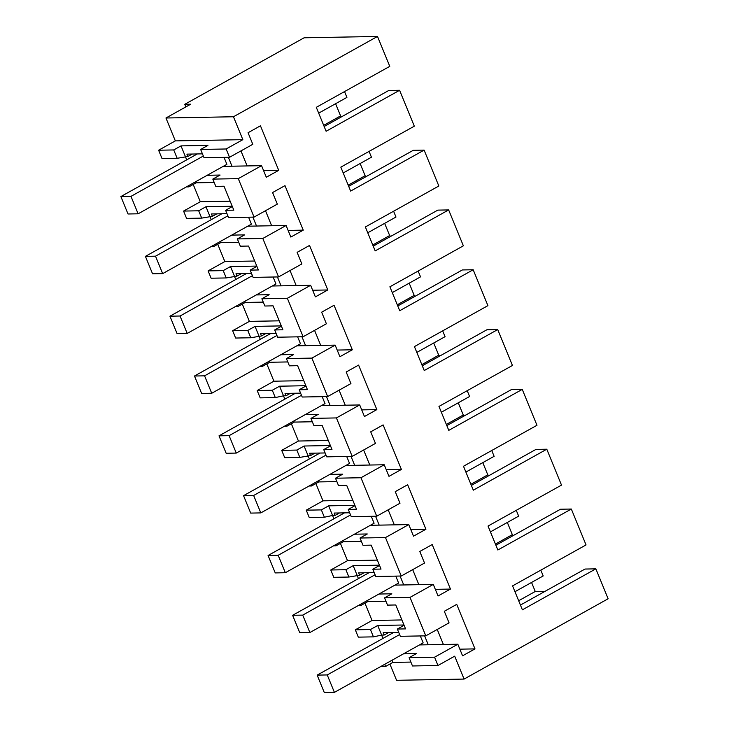 <?xml version="1.0" encoding="UTF-8"?>
<svg xmlns="http://www.w3.org/2000/svg" width="729" height="729" viewBox="0 0 729 729"><rect width="100%" height="100%" fill="white"/><g stroke="black" fill="none" stroke-linecap="round" stroke-linejoin="round"><path stroke-width="1.09" d="M520.433 605.061L585.013 569.048L595.857 568.848L608.123 598.764L464.081 679.073L396.576 680.303L389.906 664.046M382.971 638.422L381.613 635.105L373.43 636.864L358.313 637.137L355.305 629.81L372.036 620.488L364.947 603.193M358.44 578.598L357.073 575.281M363.999 572.784L359.607 575.227L348.899 577.04L333.782 577.322L330.775 569.996L347.505 560.665L340.416 543.378M333.9 518.775L332.542 515.467L335.076 515.412L339.468 512.961M306.244 510.172L321.361 509.899L328.633 505.844L332.579 515.458L324.369 517.226L309.242 517.499L306.244 510.172L322.974 500.841L315.885 483.555M309.369 458.96L308.012 455.643M314.928 453.137L310.536 455.589L299.829 457.402L284.711 457.675L281.704 450.349L298.434 441.027L291.345 423.731M284.839 399.137L283.472 395.82L286.005 395.765L290.397 393.323M257.173 390.534L272.291 390.252L279.572 386.197L283.508 395.811L275.298 397.578L260.18 397.861L257.173 390.534L273.904 381.203L266.814 363.917M260.299 339.313L258.941 336.005M265.866 333.499L261.474 335.951L250.767 337.764L235.64 338.037L232.633 330.711L249.373 321.38L242.283 304.093M235.768 279.499L234.41 276.182M241.326 273.676L236.934 276.127L226.227 277.94L211.109 278.214L208.102 270.887L224.833 261.565L217.743 244.27M211.228 219.675L209.87 216.358M216.795 213.861L212.403 216.303L201.696 218.117L186.569 218.399L183.571 211.073L200.302 201.742L193.212 184.455M186.697 159.851L185.339 156.544M192.265 154.038L187.872 156.489L177.165 158.302L162.038 158.576L158.612 150.22L175.343 140.888L165.957 117.998L190.688 104.201L184.774 104.311L185.84 106.908M595.857 568.848L522.383 609.818L512.569 585.888L586.043 544.928L571.326 509.033L497.843 549.994L488.029 526.065L561.512 485.104L546.786 449.21L473.312 490.18L463.498 466.25L536.972 425.28L522.256 389.386L448.782 430.356L438.967 406.427L512.441 365.466L497.725 329.572L424.242 370.532L414.427 346.603L487.911 305.642L473.185 269.748L399.711 310.718L389.897 286.789L463.371 245.819L448.654 209.925L375.18 250.894L365.366 226.965L438.84 186.004L424.123 150.11L350.64 191.071L340.826 167.141L414.309 126.181L399.583 90.287L326.109 131.256L316.295 107.327L389.769 66.357L377.504 36.45L304.084 37.799L184.774 104.311M335.586 103.709L340.589 115.911A32.167 15.245 60.9 0 1 341.6 116.768M360.126 163.533L365.129 175.735A32.167 15.245 60.9 0 1 366.14 176.591M384.657 223.356L389.66 235.549A32.167 15.245 60.9 0 1 390.671 236.415M409.188 283.171L414.19 295.373A32.167 15.245 60.9 0 1 415.202 296.229M433.728 342.994L438.73 355.196A32.167 15.245 60.9 0 1 439.742 356.053M458.259 402.818L463.261 415.011A32.167 15.245 60.9 0 1 464.273 415.876M482.789 462.633L487.792 474.834A32.167 15.245 60.9 0 1 488.804 475.691M507.329 522.456L512.332 534.658A32.167 15.245 60.9 0 1 513.344 535.514M545.101 591.31L535.25 591.483L531.55 582.453M464.081 679.073L454.686 656.173L437.956 665.504L434.557 657.203L457.83 644.226L462.578 655.808L474.989 648.892L456.728 604.368L444.316 611.285L449.064 622.867L425.791 635.843L410.026 597.388L433.299 584.412L438.047 595.985L450.449 589.068L432.197 544.554L419.786 551.47L424.533 563.043L401.26 576.019L385.486 537.565L408.759 524.588L413.507 536.17L425.918 529.245L407.657 484.73L395.255 491.647L400.002 503.229L376.729 516.205L360.955 477.741L384.229 464.765L388.976 476.347L401.387 469.43L383.126 424.907L370.715 431.823L375.462 443.405L352.189 456.381L336.415 417.927L359.698 404.95L364.445 416.523L376.847 409.607L358.595 365.092L346.184 372.009L350.931 383.582L327.658 396.558L311.884 358.103L335.158 345.127L339.905 356.709L352.317 349.792L334.055 305.269L321.653 312.185L326.401 323.767L303.127 336.743L287.354 298.279L310.627 285.303L315.375 296.885L327.786 289.969L309.524 245.445L297.113 252.362L301.861 263.944L278.587 276.92L262.814 238.465L286.096 225.489L290.844 237.062L303.246 230.145L284.984 185.631L272.582 192.547L277.33 204.12L254.056 217.096L238.283 178.641L212.813 179.106L220.085 175.051L207.2 175.288M377.504 36.45L233.462 116.758L165.957 117.998M238.283 178.641L261.556 165.665L266.304 177.247L278.715 170.331L260.453 125.807L248.051 132.724L252.799 144.306L229.517 157.282L226.118 148.98L242.848 139.658L233.462 116.758M355.305 629.81L370.432 629.537L377.704 625.482L403.975 624.999M425.791 635.843L400.321 636.308L397.341 629.045L404.085 625.282M397.341 629.045L405.57 628.89L395.756 604.97L387.527 605.116L384.548 597.853L391.828 593.798L378.943 594.035M401.898 619.942L372.036 620.488M385.933 601.225L367.89 601.553L367.434 600.45M358.094 605.653L360.618 605.608L367.89 601.553M360.618 605.608L360.162 604.505M330.775 569.996L345.892 569.714L353.173 565.658L379.435 565.175M348.899 577.04L345.892 569.714M401.26 576.019L375.79 576.484L372.811 569.221L381.03 569.076L371.225 545.146L362.996 545.301L360.017 538.029L367.288 533.974L354.403 534.211M347.505 560.665L377.358 560.118M372.811 569.221L379.554 565.467M361.402 541.401L343.359 541.738L342.903 540.626M333.554 545.839L336.087 545.793L343.359 541.738M336.087 545.793L335.632 544.681M324.369 517.226L321.361 509.899M376.729 516.205L351.26 516.67L348.28 509.407L356.499 509.252L351.597 497.287L346.685 485.323L338.466 485.478L335.486 478.215L342.758 474.16L329.873 474.388M322.974 500.841L352.827 500.294M354.905 505.361L328.633 505.844M348.28 509.407L355.023 505.644M336.871 481.587L318.828 481.915L318.373 480.803M309.023 486.015L311.547 485.97L318.828 481.915M311.547 485.97L311.092 484.858M281.704 450.349L296.831 450.075L304.102 446.02L330.365 445.537M299.829 457.402L296.831 450.075M352.189 456.381L326.72 456.846L323.74 449.583L331.968 449.428L322.154 425.508L313.926 425.654L310.946 418.391L318.227 414.336L305.342 414.573M298.434 441.027L328.296 440.48M323.74 449.583L330.483 445.82M312.331 421.763L294.288 422.091L293.833 420.988M284.492 426.192L287.016 426.146L294.288 422.091M287.016 426.146L286.561 425.043M275.298 397.578L272.291 390.252M327.658 396.558L302.189 397.023L299.209 389.76L307.428 389.614L297.623 365.685L289.395 365.84L286.415 358.568L293.687 354.513L280.802 354.75M273.904 381.203L303.756 380.656M305.834 385.714L279.572 386.197M299.209 389.76L305.952 386.006M287.8 361.939L269.757 362.277L269.302 361.165M259.952 366.377L262.486 366.332L269.757 362.277M262.486 366.332L262.03 365.22M232.633 330.711L247.76 330.437L255.032 326.382L281.303 325.899M250.767 337.764L247.76 330.437M303.127 336.743L277.649 337.208L274.678 329.945L282.898 329.79L277.995 317.826L273.083 305.861L264.864 306.016L261.884 298.753L269.156 294.698L256.271 294.935M249.373 321.38L279.225 320.833M274.678 329.945L281.421 326.182M263.26 302.125L245.217 302.453L244.771 301.341M235.421 306.554L237.946 306.508L245.217 302.453M237.946 306.508L237.49 305.396M208.102 270.887L223.229 270.614L230.501 266.559L256.763 266.076M226.227 277.94L223.229 270.614M278.587 276.92L253.118 277.385L250.138 270.122L258.367 269.967L248.553 246.047L240.324 246.192L237.344 238.93L244.625 234.875L231.74 235.112M224.833 261.565L254.694 261.018M250.138 270.122L256.881 266.358M238.729 242.301L220.687 242.629L220.231 241.527M210.891 246.739L213.415 246.684L220.687 242.629M213.415 246.684L212.959 245.582M183.571 211.073L198.689 210.79L205.97 206.735L232.232 206.252M201.696 218.117L198.689 210.79M254.056 217.096L228.587 217.57L225.607 210.298L233.827 210.152L228.924 198.188L224.013 186.223L215.793 186.378L212.813 179.106M200.302 201.742L230.154 201.195M225.607 210.298L232.351 206.544M214.198 182.478L196.156 182.815L195.7 181.703M186.351 186.916L188.875 186.87L196.156 182.815M188.875 186.87L188.428 185.758M177.165 158.302L173.739 149.946L158.612 150.22M226.118 148.98L200.648 149.454L207.92 145.39L181.011 145.891L173.739 149.946M242.848 139.658L175.343 140.888M410.892 662.078L392.849 662.406L391.974 660.264M380.702 666.552L385.577 666.461L392.849 662.406M437.956 665.504L412.486 665.969L409.087 657.676L416.359 653.612L403.474 653.849M385.577 666.461L384.693 664.319M388.53 632.599L384.137 635.05L381.65 635.096L377.704 625.482M373.43 636.864L370.432 629.537M340.589 115.911L323.685 125.342M348.216 185.157L365.129 175.735M372.747 244.98L389.66 235.549M397.287 304.804L414.19 295.373M421.818 364.618L438.73 355.196M446.358 424.442L463.261 415.011M470.888 484.266L487.792 474.834M512.332 534.658L495.419 544.08M535.25 591.483L518.656 600.742M226.992 213.67L211.437 213.962L212.403 216.303M303.246 230.145L288.119 230.428M271.653 225.753L265.493 210.717M286.096 225.489L247.742 226.19M262.814 238.465L237.344 238.93M251.523 273.493L235.977 273.776L236.934 276.127M327.786 289.969L312.65 290.242M296.193 285.577L290.024 270.541M310.627 285.303L272.272 286.005M287.354 298.279L261.884 298.753M276.054 333.317L260.508 333.6L261.474 335.951M352.317 349.792L337.181 350.066M320.724 345.391L314.563 330.365M335.158 345.127L296.803 345.828M311.884 358.103L286.415 358.568M300.594 393.131L285.039 393.423L286.005 395.765M376.847 409.607L361.721 409.889M345.264 405.215L339.094 390.179M359.698 404.95L321.343 405.652M336.415 417.927L310.946 418.391M325.125 452.955L309.579 453.238L310.536 455.589M401.387 469.43L386.252 469.704M369.794 465.029L363.625 450.003M384.229 464.765L345.874 465.466M360.955 477.741L335.486 478.215M349.656 512.779L334.11 513.061L335.076 515.412M425.918 529.245L410.791 529.527M394.325 524.853L388.165 509.826M408.759 524.588L370.405 525.29M385.486 537.565L360.017 538.029M374.196 572.593L358.641 572.876L359.607 575.227M450.449 589.068L435.322 589.351M418.865 584.676L412.696 569.641M433.299 584.412L394.945 585.114M410.026 597.388L384.548 597.853M398.727 632.417L383.181 632.699L384.137 635.05M474.989 648.892L459.853 649.165M443.396 644.491L437.236 629.464M457.83 644.226L419.476 644.928M434.557 657.203L409.087 657.676M571.326 509.033L560.483 509.234L495.893 545.237M546.786 449.21L535.952 449.41L471.362 485.423M522.256 389.386L511.412 389.587L446.831 425.599M497.725 329.572L486.881 329.772L422.291 365.776M473.185 269.748L462.35 269.949L397.761 305.961M448.654 209.925L437.81 210.125L373.23 246.138M424.123 150.11L413.279 150.311L348.69 186.314M399.583 90.287L388.748 90.487L324.159 126.5M229.517 157.282L204.047 157.746L200.648 149.454M202.452 153.855L186.906 154.138L187.872 156.489M278.715 170.331L263.579 170.604M247.122 165.93L240.962 150.903M261.556 165.665L223.202 166.367M357.119 575.272L353.173 565.658M308.048 455.634L304.102 446.02M258.977 335.996L255.032 326.382M234.446 276.173L230.501 266.559M209.906 216.349L205.97 206.735M185.376 156.535L181.011 145.891M252.881 217.124L256.535 226.026M221.835 213.77L145.408 256.371L152.561 273.803L162.658 273.621L251.414 224.14L248.571 217.196M277.412 276.938L281.066 285.85M246.366 273.585L169.939 316.195L177.092 333.627L187.198 333.445L275.945 283.964L273.102 277.02M301.952 336.762L305.597 345.664M270.896 333.408L194.479 376.018L201.623 393.45L211.729 393.259L300.485 343.778L297.632 336.844M326.483 396.585L330.137 405.488M295.436 393.232L219.01 435.833L226.163 453.265L236.26 453.083L325.016 403.602L322.172 396.658M351.013 456.4L354.668 465.312M319.967 453.046L243.55 495.656L250.694 513.088L260.8 512.906L349.555 463.425L346.703 456.482M375.553 516.223L379.198 525.126M344.498 512.87L268.081 555.48L275.234 572.912L285.331 572.721L374.086 523.24L371.243 516.305M400.084 576.047L403.738 584.95M369.038 572.693L292.611 615.294L299.765 632.726L309.861 632.544L398.617 583.063L395.774 576.12M424.615 635.861L428.269 644.773M393.569 632.508L317.151 675.118L324.296 692.55L334.401 692.368L423.157 642.878L420.305 635.943M228.341 157.3L231.995 166.203M197.295 153.947L120.877 196.557L128.022 213.989L138.127 213.797L226.883 164.317L224.031 157.382M514.956 591.702L543.187 575.956L540.809 570.142M399.62 634.585L327.248 674.936L317.151 675.118M334.401 692.368L327.248 674.936M490.417 531.878L518.656 516.141L516.269 510.327M375.08 574.762L302.717 615.112L292.611 615.294M309.861 632.544L302.717 615.112M465.886 472.064L494.125 456.318L491.738 450.504M350.549 514.947L278.177 555.288L268.081 555.48M285.331 572.721L278.177 555.288M441.346 412.24L469.585 396.494L467.207 390.68M326.018 455.124L253.646 495.474L243.55 495.656M260.8 512.906L253.646 495.474M416.815 352.417L445.054 336.68L442.667 330.866M301.478 395.3L229.116 435.65L219.01 435.833M236.26 453.083L229.116 435.65M392.284 292.602L420.524 276.856L418.136 271.042M276.947 335.486L204.576 375.827L194.479 376.018M211.729 393.259L204.576 375.827M367.744 232.779L395.984 217.032L393.596 211.219M252.416 275.662L180.045 316.012L169.939 316.195M187.198 333.445L180.045 316.012M343.213 172.955L371.453 157.218L369.065 151.404M227.876 215.839L155.514 256.189L145.408 256.371M162.658 273.621L155.514 256.189M318.682 113.141L346.913 97.394L344.535 91.581M203.345 156.024L130.974 196.365L120.877 196.557M138.127 213.797L130.974 196.365"/></g></svg>
